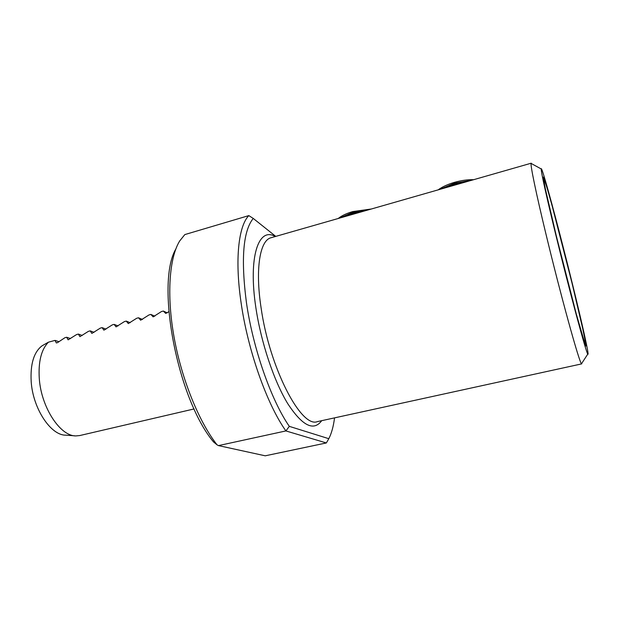 <?xml version="1.0" encoding="UTF-8"?>
<svg xmlns="http://www.w3.org/2000/svg" width="619" height="619" viewBox="0 0 619 619"><rect width="100%" height="100%" fill="white"/><g stroke="black" fill="none" stroke-linecap="round" stroke-linejoin="round"><path stroke-width="0.93" d="M74.729 435.815L65.8 435.157C50.936 435.583 32.939 408.718 31.19 381.699C30.23 364.142 33.821 352.203 41.968 345.874L48.406 342.191L55.029 340.396L56.337 342.949L57.575 342.617L64.894 337.719L66.635 337.247L68.129 339.846L76.594 334.546L78.35 334.074L79.952 336.651L88.393 331.351L90.165 330.871L91.875 333.424L100.301 328.124L102.089 327.637L103.907 330.175L112.318 324.867L114.12 324.379L116.047 326.886L124.434 321.578L126.253 321.091L128.295 323.575L136.667 318.267L138.501 317.771L140.652 320.232L149.009 314.924L150.858 314.421L153.133 316.858L161.466 311.543L163.331 311.04L165.714 313.446L168.809 311.721M194.126 408.935L79.789 435.544L75.99 435.908C60.383 436.403 41.241 407.581 39.291 378.619C38.231 361.705 41.272 349.565 48.406 342.191M572.66 284.926C559.081 229.394 541.47 163.865 541.184 168.941C541.261 172.956 546.004 194.389 555.413 233.239C569.294 290.296 586.317 353.418 587.787 354.083C589.667 357.209 582.433 324.666 572.66 284.926M581.945 363.067L581.52 363.724C579.593 363.74 560.636 295.248 545.687 232.961C535.992 192.803 530.344 165.343 531.102 163.416L531.767 163.78M275.757 236.388L253.233 218.422C243.097 231.042 240.822 259.005 246.393 302.312C252.931 348.35 271.269 400.423 289.321 426.359L328.805 438.693C331.529 433.416 333.44 426.476 334.546 417.871M218.468 445.603L285.908 430.932C267.029 404.486 247.755 350.277 241.039 302.366C234.709 259.353 238.547 226.043 248.815 215.605L184.826 234.586L179.711 240.938C169.351 257.62 166.48 294.69 174.024 336.922C181.584 379.138 198.923 421.794 217.068 444.86L218.468 445.603L265.234 455.808L326.352 442.949L285.908 430.932L289.321 426.359M130.176 322.716L126.253 321.091M142.432 319.458L138.501 317.771M154.804 316.185L150.858 314.421M167.285 312.881L163.331 311.04M102.089 327.637L105.988 329.138M90.165 330.871L94.049 332.31M78.35 334.074L82.219 335.459M66.635 337.247L70.496 338.578M118.028 325.934L114.12 324.379M253.233 218.422L248.815 215.605M328.805 438.693L326.352 442.949M217.068 444.86L213.509 441.912C177.344 398.86 155.555 283.603 175.765 249.124M55.029 340.396L58.867 341.673M371.354 208.998L352.691 211.597C346.346 213.47 341.533 215.768 338.237 218.492M339.498 218.128L352.521 212.418L369.334 209.578M364.003 211.11L352.219 213.849L362.339 211.582M366.518 210.39L352.845 213.168L343.475 216.99M343.197 217.068L352.838 213.098L366.858 210.29M352.219 213.849L344.752 216.619M473.643 179.696C467.693 179.541 461.287 180.431 454.431 182.357C447.63 184.361 442.221 186.853 438.198 189.847M440.008 189.329L454.431 183.154L471.81 180.222M466.703 181.684L454.431 184.539L465.055 182.156M468.931 181.042L454.702 183.944L444.427 188.068M444.117 188.153L454.686 183.882L469.272 180.949M454.431 184.539L446.307 187.526M556.303 235.901L545.378 188.973L543.258 177.057L545.463 182.319C550.423 198.181 562.292 243.321 572.041 283.053C581.806 322.839 588.452 353.279 585.172 344.551L576.289 313.98L556.303 235.901M531.241 163.192L271.076 237.735C260.034 240.133 255.02 268.414 261.079 307.775C269.551 368.034 301.252 428.387 317.361 421.624L317.524 421.593M321.694 420.68C313.686 431.582 302.374 425.911 287.765 403.689C274.055 381.265 261.071 342.647 255.895 307.836C248.018 256.606 258.665 226.5 275.262 236.535M544.14 180.856C544.952 180.624 546.469 185.46 552.249 206.251L571.987 282.945L582.672 328.449C585.156 340.496 585.28 340.829 584.769 342.253M541.184 168.941L531.102 163.416M317.361 421.624L581.752 363.871M587.787 354.083L581.52 363.724"/></g></svg>
